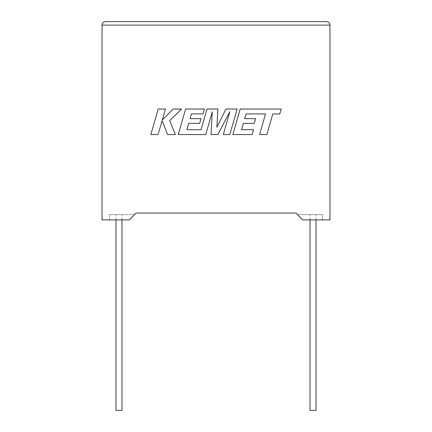 <?xml version="1.0" encoding="UTF-8"?>
<svg xmlns="http://www.w3.org/2000/svg" width="432" height="432" viewBox="0 0 432 432"><rect width="100%" height="100%" fill="white"/><g stroke="black" fill="none" stroke-linecap="round" stroke-linejoin="round"><path stroke-width="0.32" stroke-dasharray="2.16 1.62" d="M316.024 410.4L310.025 410.4M313.022 214.591L316.024 214.591L313.022 214.591M115.976 410.4L121.975 410.4M118.978 214.591L115.976 214.591L118.978 214.591M302.438 219.883L329.956 219.883L329.956 25.126L102.044 25.126L102.044 219.883L129.562 219.883L109.636 219.883L129.562 219.883L134.46 214.591L109.636 214.591L134.46 214.591L129.562 219.883L135.891 213.046L296.109 213.046L302.438 219.883L322.364 219.883L302.438 219.883L297.54 214.591L302.438 219.883M322.364 214.591L297.54 214.591L322.364 214.591L322.364 219.883L322.364 214.591M109.636 214.591L109.636 219.883L109.636 214.591M326.43 21.6L105.57 21.6M158.177 109.031L150.838 134.563L158.096 134.563L162.07 120.701L167.632 134.563L175.403 134.563L169.657 120.701L181.575 109.031L173.173 109.031L162.324 119.918L165.445 109.031L158.177 109.031M237.136 109.031L225.936 109.031L216.891 127.273L217.874 109.031L207.004 109.031L201.058 129.703L186.91 129.703L188.719 123.358L199.67 123.358L201.02 118.638L190.064 118.638L191.446 113.891L203.078 113.891L204.455 109.031L185.598 109.031L178.249 134.563L205.751 134.563L212.279 111.834L211.005 134.563L217.809 134.563L229.867 111.726L223.306 134.563L229.797 134.563L237.136 109.031M246.056 113.891L265.513 113.962L259.594 134.563L266.863 134.563L272.786 113.962L279.774 113.962L281.194 109.031L240.208 109.031L232.87 134.563L252.153 134.563L253.535 129.703L241.515 129.703L243.329 123.358L254.281 123.358L255.631 118.638L244.674 118.638L246.056 113.891M316.024 219.883L316.024 214.591M121.975 219.883L121.975 214.591M115.976 219.883L115.976 214.591M310.025 219.883L310.025 214.591"/><path stroke-width="0.65" d="M310.025 219.883L310.025 410.4L316.024 410.4L316.024 219.883M121.975 219.883L121.975 410.4L115.976 410.4L115.976 219.883M302.438 219.883L329.956 219.883L329.956 25.126C329.735 22.999 328.558 21.827 326.43 21.6C328.558 21.827 329.735 22.999 329.956 25.126L102.044 25.126L102.044 219.883L129.562 219.883L135.891 213.046L296.109 213.046L302.438 219.883M105.57 21.6C103.442 21.827 102.265 22.999 102.044 25.126C102.265 22.999 103.442 21.827 105.57 21.6L326.43 21.6M158.177 109.031L150.838 134.563L158.096 134.563L162.07 120.701L167.632 134.563L175.403 134.563L169.657 120.701L181.575 109.031L173.173 109.031L162.324 119.918L165.445 109.031L158.177 109.031M237.136 109.031L225.936 109.031L216.891 127.273L217.874 109.031L207.004 109.031L201.058 129.703L186.91 129.703L188.719 123.358L199.67 123.358L201.02 118.638L190.064 118.638L191.446 113.891L203.078 113.891L204.455 109.031L185.598 109.031L178.249 134.563L205.751 134.563L212.279 111.834L211.005 134.563L217.809 134.563L229.867 111.726L223.306 134.563L229.797 134.563L237.136 109.031M246.056 113.891L265.513 113.962L259.594 134.563L266.863 134.563L272.786 113.962L279.774 113.962L281.194 109.031L240.208 109.031L232.87 134.563L252.153 134.563L253.535 129.703L241.515 129.703L243.329 123.358L254.281 123.358L255.631 118.638L244.674 118.638L246.056 113.891"/></g></svg>
